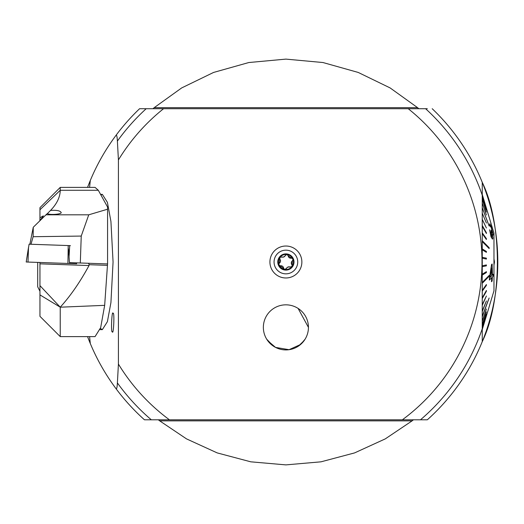 <?xml version="1.0" encoding="UTF-8"?>
<svg xmlns="http://www.w3.org/2000/svg" width="524" height="524" viewBox="0 0 524 524"><rect width="100%" height="100%" fill="white"/><g stroke="black" fill="none" stroke-linecap="round" stroke-linejoin="round"><path stroke-width="0.79" d="M269.919 262A15.975 15.975 0 0 1 285.894 246.025A15.975 15.975 0 0 1 301.87 262A15.975 15.975 0 0 1 285.894 277.975A15.975 15.975 0 0 1 269.919 262M112.313 331.699C110.767 333.847 111.828 309.081 113.099 313.431C114.651 311.289 113.584 336.048 112.313 331.699M304.051 340.744L298.3 346.2M273.489 346.2L266.736 339.251M89.597 187.382A142.024 22.218 90 0 1 90.311 180.446A211.906 211.906 0 0 0 87.56 187.382L90.311 180.446C97.064 164.281 105.678 149.183 116.151 135.153C116.78 135.074 117.193 137.059 117.389 141.094L118.417 159.938L118.417 364.062L117.389 382.906C117.193 386.935 116.78 388.913 116.151 388.847C105.678 374.817 97.064 359.719 90.311 343.554L87.56 336.618A211.906 211.906 0 0 0 90.311 343.554A142.024 22.218 90 0 1 89.597 336.618M427.322 419.803A211.906 211.906 0 0 0 482.244 341.687L482.244 182.313C502.385 223.466 502.451 300.357 482.244 341.687A211.906 211.906 0 0 1 427.322 419.803L402.36 419.803L413.416 419.803L412.1 420.857L385.264 438.889L354.591 452.906L321.022 461.821L285.894 464.886L250.773 461.821L217.205 452.906L186.524 438.889L159.689 420.857L158.372 419.803L169.435 419.803L144.467 419.803A211.906 211.906 0 0 1 116.151 388.847M413.416 419.803A202.886 202.886 0 0 1 412.1 420.857A202.886 202.886 0 0 0 413.416 419.803L418.669 419.803M158.372 419.803A202.886 202.886 0 0 0 159.689 420.857A202.886 202.886 0 0 1 158.372 419.803L153.119 419.803M118.417 364.062A196.127 196.127 0 0 0 169.435 419.803L402.36 419.803A196.127 196.127 0 0 0 408.229 108.71L427.315 108.71M144.473 108.71L140.812 108.71M308.44 327.376A22.545 22.545 0 0 0 285.894 304.83A22.545 22.545 0 0 0 263.356 327.376A22.545 22.545 0 0 0 285.894 349.921A22.545 22.545 0 0 0 308.44 327.376L298.11 308.426M493.968 265.118L494.492 262L493.968 258.882M482.244 248.461L482.244 252.509M482.244 199.782L482.244 242.56M482.244 194.371L482.244 195.216A207.393 207.393 0 0 0 425.593 108.71M100.909 194.987L102.35 194.371L107.394 202.329L110.924 221.423L113.066 262L110.924 302.577L107.394 321.671L102.35 329.629L100.412 328.509M420.477 419.803A207.393 207.393 0 0 0 482.244 328.784L482.244 341.687A211.906 211.906 0 0 0 432.202 108.71A211.906 211.906 0 0 1 482.244 182.313L482.244 194.594L489.102 217.139L482.244 194.601M482.244 261.325L482.29 262.675L482.244 261.325M267.744 340.744L275.526 347.392L289.078 349.691L300.553 344.497L305.06 339.251M139.594 108.71A211.906 211.906 0 0 0 116.151 135.153A211.906 211.906 0 0 1 139.594 108.71L163.56 108.71A196.127 196.127 0 0 0 118.417 159.938M423.851 108.71L418.807 108.71L417.576 107.649L154.213 107.649L181.684 87.921L213.569 72.443L248.815 62.533L285.894 59.114L322.974 62.533L358.226 72.443L390.111 87.921L417.576 107.649A202.886 202.886 0 0 1 418.807 108.71L152.988 108.71L154.213 107.649A202.886 202.886 0 0 0 152.988 108.71L147.938 108.71M39.883 220.722L39.948 217.788L43.348 215.855L39.641 221.023M47.429 213.563L50.52 210.445C56.448 210.013 59.972 210.655 61.085 212.371C62.657 214.205 49.453 215.331 47.376 213.543L45.961 214.814L88.746 214.814L81.24 236.069L80.303 262.989L107.577 263.939L107.577 207.059L98.309 190.271L95.054 187.382L60.24 187.382L60.24 190.271L98.309 190.271M70.413 245.632L68.218 245.559L69.699 245.612L69.063 256.865L69.456 262.609L80.303 262.989M30.988 244.256L33.143 236.704L33.261 227.265L29.875 244.217M81.24 236.069L33.143 236.704M45.961 214.814L33.261 227.265M39.948 294.894L60.234 307.175C70.413 296.034 80.008 282.154 89.021 265.55L39.948 263.834L39.948 262.478L39.948 316.326L60.24 336.618L60.234 307.175L39.948 285.619M39.948 263.834L39.948 262.413M60.24 187.382L39.948 207.674L39.948 217.788M88.746 214.814L107.577 209.214M50.52 210.445C56.887 203.862 60.129 197.135 60.24 190.271L39.948 209.777M60.24 336.618L95.054 336.618L100.673 327.631L104.669 305.341L60.24 307.195M107.551 263.939L104.669 305.341M89.021 265.55L89.204 264.712L88.51 263.271M67.924 263.454L68.218 245.559L29.095 244.191L26.2 262L76.628 263.762L76.55 262.858M39.948 291.272L37.695 286.798L37.695 262.4M290.08 267.05A2.646 2.646 0 0 0 287.99 267.017L290.08 267.05L292.012 266.434A7.552 7.552 0 0 0 292.968 259.354L292.759 258.856A7.552 7.552 0 0 0 287.152 254.553L286.621 254.481A7.552 7.552 0 0 0 280.032 257.245L278.919 264.882A7.552 7.552 0 0 0 291.776 266.736M286.117 254.599A1.513 1.513 0 0 1 286.621 254.481L283.818 256.963L280.032 257.245M290.414 272.938A11.836 11.836 0 0 0 296.833 257.481A11.836 11.836 0 0 0 281.375 251.062A11.836 11.836 0 0 0 274.956 266.519A11.836 11.836 0 0 0 290.414 272.938M278.395 265.098A8.115 8.115 0 0 0 288.993 269.5A8.115 8.115 0 0 0 293.394 258.902A8.115 8.115 0 0 0 282.796 254.5A8.115 8.115 0 0 0 278.395 265.098M279.796 257.546A7.552 7.552 0 0 0 278.919 264.882L284.918 269.487L287.99 267.017A2.646 2.646 0 0 0 286.523 268.524M288.193 255.843A2.646 2.646 0 0 0 291.252 258.181A1.513 1.513 0 0 1 292.759 258.856L288.193 255.843L287.152 254.553M292.012 266.434L292.372 260.9L292.968 259.354M279.43 263.081A2.646 2.646 0 0 0 279.934 259.262M281.722 256.93A2.646 2.646 0 0 0 285.279 255.457M292.372 260.9A2.646 2.646 0 0 0 291.875 264.718M283.608 268.144A2.646 2.646 0 0 0 280.556 265.799M283.019 305.014A22.545 22.545 0 0 0 263.539 330.251A22.545 22.545 0 0 0 288.776 349.731A22.545 22.545 0 0 0 308.256 324.494A22.545 22.545 0 0 0 283.019 305.014M102.35 194.371L100.575 194.371M102.35 329.629L100.045 329.629M492.409 295.975L490.444 302.446M489.704 305.02L482.29 329.406M482.29 328.928L486.403 315.396L482.244 328.928M482.29 328.817L486.403 315.396M482.29 327.395L486.403 314.072L482.244 327.395M482.29 327.173L486.403 314.072M482.29 324.834L486.403 311.931L482.244 324.834M482.29 324.5L486.403 311.931M482.29 321.284L486.403 308.996L482.244 321.284M482.29 320.845L486.403 308.996M482.29 316.797L489.147 298.025L482.244 316.797M482.29 316.267L489.102 298.025L482.244 316.267M482.29 311.439L486.403 300.966L482.244 311.439M482.29 310.824L486.403 300.966M482.29 305.309L486.403 295.995L482.244 305.309M482.29 304.614L486.403 295.995M482.29 298.497L486.403 291.252L486.403 290.486L482.244 298.497M482.29 297.737L486.403 290.486M482.29 291.108L486.403 285.351L486.403 284.532L482.29 290.289L482.244 291.108M482.29 290.289L486.403 284.532M482.29 283.255L489.147 276.292L489.147 275.434L482.29 282.397L482.244 283.255M482.29 282.397L489.147 275.434M482.29 275.074L486.403 272.539L486.403 271.655L482.29 274.19L482.244 275.074M482.29 274.19L486.403 271.655M482.29 266.683L486.403 265.832L486.403 264.934L482.29 265.779L482.244 266.683M482.29 265.779L486.403 264.934M482.29 258.221L486.403 259.066L486.403 258.168L482.29 257.317L482.29 258.221L486.403 259.066M486.403 252.345L486.403 251.461L482.29 248.926L482.29 249.81L486.403 252.345L482.244 249.81M482.29 241.603L489.147 248.566L489.147 247.708L482.29 240.745L482.29 241.603M482.29 233.711L486.357 239.468L486.403 238.649L482.29 232.892L482.29 233.711L486.403 239.468M482.29 226.263L486.403 233.514L486.403 232.748L482.29 225.503L482.29 226.263M482.29 219.386L486.403 228.006L482.29 219.386M486.403 223.034L482.244 213.176M482.29 207.733L489.147 225.975L482.29 207.733M482.29 203.155L486.403 215.004L482.29 203.155M482.29 199.5L486.403 212.069M482.29 196.828L486.403 209.928M482.29 195.183L486.403 208.604M482.29 194.601L493.968 233.147L493.968 290.853L489.658 305.02M489.606 224.567L490.274 226.506L491.165 227.272L492.449 232.42L491.126 227.272L490.228 226.506L489.56 224.567L489.796 223.748L489.56 224.567M491.054 236.822L492.475 239.154L491.008 236.822L489.632 229.781L491.008 236.822M491.047 231.569L492.187 236.527L491.001 231.569M491.676 277.641L491.479 281.729L491.722 277.641L489.331 280.052L491.558 264.555L492.134 263.998L492.449 275.048L493.189 274.301L492.409 275.048M486.403 215.004L482.244 203.155M489.102 225.975L482.244 207.733L489.147 225.975M486.403 228.006L482.244 219.386M486.403 233.514L482.244 226.263M489.147 248.566L482.244 241.603M492.475 239.154L492.868 238.315L492.2 234.215L492.966 235.309L493.149 234.326L491.047 226.198L489.796 223.755M490.451 225.91L490.228 226.506M492.449 232.42L492.305 233.128L490.981 230.246M489.678 229.781L491.185 235.807L492.187 236.527L491.957 237.077M489.377 280.052L489.383 278.133M489.423 278.133L491.558 264.555M491.604 264.555L492.134 263.998M493.189 274.301L493.117 276.22L492.383 276.967L492.128 281.047L491.479 281.729M491.787 275.729L491.695 268.039L490.084 277.465L491.787 275.729L490.038 277.465M491.65 268.039L491.741 275.729M90.311 180.446A211.906 211.906 0 0 0 87.56 187.382M146.203 108.71A207.393 207.393 0 0 0 117.389 141.094M482.244 341.687A211.906 211.906 0 0 0 482.244 182.313M117.389 382.906A207.393 207.393 0 0 0 151.318 419.803M159.689 420.857L412.1 420.857M107.217 265.341L89.204 264.712M26.2 262L28.512 247.387L28.001 262.066M68.434 248.776L69.089 256.413M69.62 262.616L69.699 263.52M76.576 262.858L76.655 263.762"/></g></svg>
